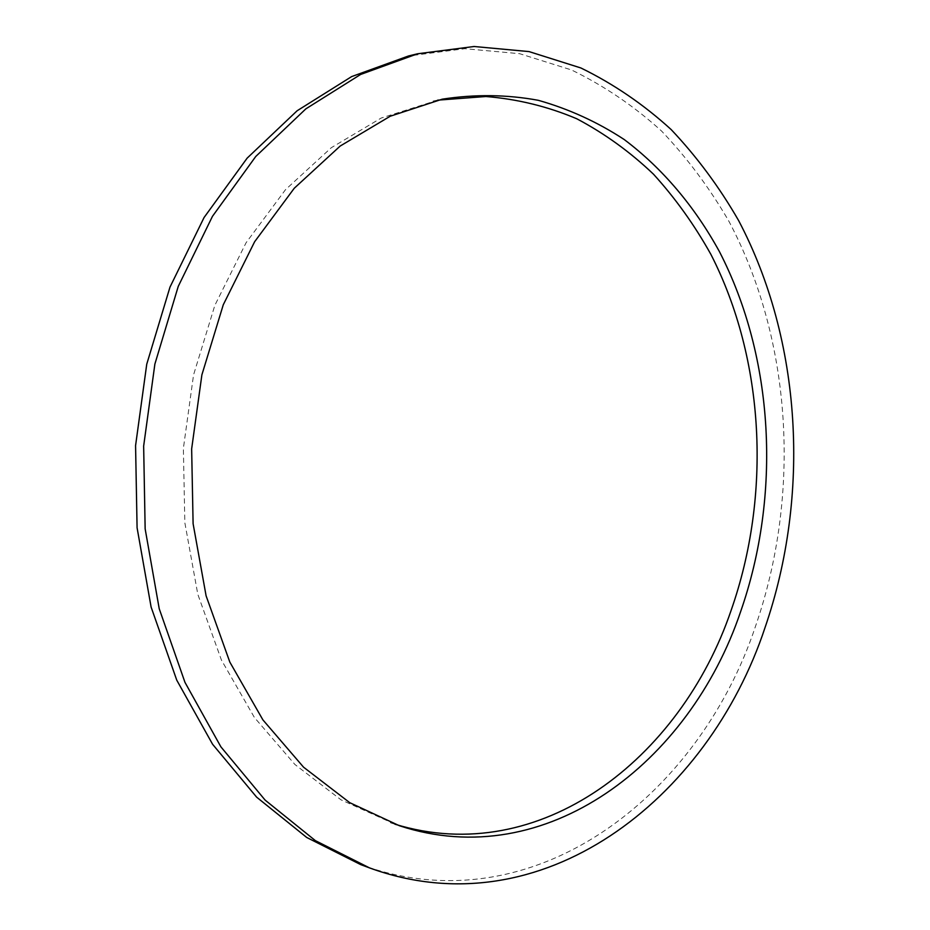 <?xml version="1.0" encoding="UTF-8"?>
<svg xmlns="http://www.w3.org/2000/svg" width="930" height="930" viewBox="0 0 930 930"><rect width="100%" height="100%" fill="white"/><g stroke="black" fill="none" stroke-linecap="round" stroke-linejoin="round"><path stroke-width="0.7" stroke-dasharray="4.65 3.49" d="M437.67 100.161L381.195 118.04L331.324 147.684L285.568 189.604L246.078 242.742L214.853 305.319L193.556 374.883L183.373 448.434L184.838 522.683L197.799 594.27L221.445 660.079L254.413 717.495L294.926 764.507L340.973 799.8L394.948 824.201M360.77 864.644C532.007 927.163 698.616 797.37 755.544 626.204C801.032 494.725 792.36 340.915 729.004 221.456C709.764 188.232 687.293 158.1 661.602 131.084C634.202 106.194 604.151 85.816 571.462 69.936L519.661 53.696L464.849 48.697L408.479 55.986M390.495 822.783L399.377 825.724M433.089 101.056L442.25 99.173"/><path stroke-width="1.4" d="M765.041 627.564C810.588 495.33 801.974 340.717 738.606 220.538C719.367 187.104 696.884 156.786 671.181 129.584C643.746 104.52 613.661 83.991 580.925 67.983L529.031 51.592L474.102 46.5L417.593 53.777L360.596 74.47L305.889 108.833L255.75 156.484L212.47 216.318L178.246 286.394L154.88 364.072L143.65 446.098L145.15 528.868L159.228 608.755L184.977 682.376L220.91 746.871L265.108 800.091L315.386 840.65L369.547 867.911C541.26 930.558 708.044 799.695 765.041 627.564M740.571 611.801C781.374 495.109 774.353 358.004 719.402 251.577C694.85 206.832 662.741 168.516 624.204 139.523C597.432 121.993 568.8 108.926 538.307 100.312C507.013 94.523 474.998 94.151 442.25 99.173L390.216 116.238L340.182 146.045L294.275 188.232L254.634 241.73L223.281 304.761L201.891 374.825L191.65 448.923L193.103 523.718L206.1 595.816L229.826 662.09L262.899 719.878L303.54 767.169L349.715 802.66L399.377 825.724C546.212 874.037 689.7 762.484 740.571 611.801M394.948 824.201C540.098 868.783 680.702 758.729 731.073 610.499C771.551 495.272 764.879 359.945 710.927 254.448C694.559 225.072 675.424 198.334 653.534 174.247C630.191 151.962 604.593 133.467 576.763 118.761C547.84 106.497 517.545 99.08 485.89 96.511L437.67 100.161M417.593 53.777L408.479 55.986L351.656 76.585L297.135 110.763L247.171 158.112L204.065 217.527L169.992 287.103L146.742 364.211L135.571 445.621L137.082 527.775L151.113 607.081L176.77 680.179L212.586 744.256L256.634 797.15L306.761 837.5L360.77 864.644L369.547 867.911"/></g></svg>
